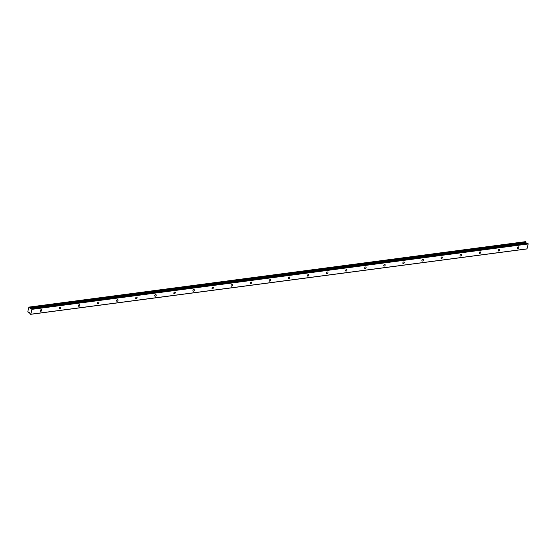 <?xml version="1.0" encoding="UTF-8"?>
<svg xmlns="http://www.w3.org/2000/svg" width="556" height="556" viewBox="0 0 556 556"><rect width="100%" height="100%" fill="white"/><g stroke="black" fill="none" stroke-linecap="round" stroke-linejoin="round"><path stroke-width="0.83" d="M517.844 248.483A0.917 0.612 128.2 0 0 518.255 246.864A0.917 0.612 128.2 0 0 517.844 248.483M40.769 311.325A0.917 0.612 128.2 0 0 41.172 309.706A0.917 0.612 128.2 0 0 40.769 311.325M59.853 308.816A0.917 0.612 128.2 0 0 60.256 307.197A0.917 0.612 128.2 0 0 59.853 308.816M78.938 306.3A0.917 0.612 128.2 0 0 79.341 304.681A0.917 0.612 128.2 0 0 78.938 306.3M98.016 303.784A0.917 0.612 128.2 0 0 98.426 302.165A0.917 0.612 128.2 0 0 98.016 303.784M117.101 301.276A0.917 0.612 128.2 0 0 117.504 299.656A0.917 0.612 128.2 0 0 117.101 301.276M136.185 298.76A0.917 0.612 128.2 0 0 136.588 297.14A0.917 0.612 128.2 0 0 136.185 298.76M155.27 296.244A0.917 0.612 128.2 0 0 155.673 294.624A0.917 0.612 128.2 0 0 155.27 296.244M174.355 293.728A0.917 0.612 128.2 0 0 174.758 292.108A0.917 0.612 128.2 0 0 174.355 293.728M193.432 291.219A0.917 0.612 128.2 0 0 193.835 289.6A0.917 0.612 128.2 0 0 193.432 291.219M212.517 288.703A0.917 0.612 128.2 0 0 212.92 287.084A0.917 0.612 128.2 0 0 212.517 288.703M231.602 286.187A0.917 0.612 128.2 0 0 232.005 284.568A0.917 0.612 128.2 0 0 231.602 286.187M250.686 283.678A0.917 0.612 128.2 0 0 251.09 282.059A0.917 0.612 128.2 0 0 250.686 283.678M269.764 281.162A0.917 0.612 128.2 0 0 270.174 279.543A0.917 0.612 128.2 0 0 269.764 281.162M288.849 278.646A0.917 0.612 128.2 0 0 289.252 277.027A0.917 0.612 128.2 0 0 288.849 278.646M307.934 276.137A0.917 0.612 128.2 0 0 308.337 274.518A0.917 0.612 128.2 0 0 307.934 276.137M327.018 273.621A0.917 0.612 128.2 0 0 327.421 272.002A0.917 0.612 128.2 0 0 327.018 273.621M346.103 271.106A0.917 0.612 128.2 0 0 346.506 269.486A0.917 0.612 128.2 0 0 346.103 271.106M365.181 268.59A0.917 0.612 128.2 0 0 365.584 266.97A0.917 0.612 128.2 0 0 365.181 268.59M384.265 266.081A0.917 0.612 128.2 0 0 384.669 264.461A0.917 0.612 128.2 0 0 384.265 266.081M403.35 263.565A0.917 0.612 128.2 0 0 403.753 261.945A0.917 0.612 128.2 0 0 403.35 263.565M422.435 261.049A0.917 0.612 128.2 0 0 422.838 259.43A0.917 0.612 128.2 0 0 422.435 261.049M441.513 258.54A0.917 0.612 128.2 0 0 441.916 256.921A0.917 0.612 128.2 0 0 441.513 258.54M460.597 256.024A0.917 0.612 128.2 0 0 461 254.405A0.917 0.612 128.2 0 0 460.597 256.024M479.682 253.508A0.917 0.612 128.2 0 0 480.085 251.889A0.917 0.612 128.2 0 0 479.682 253.508M498.767 250.999A0.917 0.612 128.2 0 0 499.17 249.38A0.917 0.612 128.2 0 0 498.767 250.999M29.197 312.382L28.043 312.131A0.584 0.361 82.5 0 0 27.856 311.457L28.808 307.294L29.204 307.239M32.039 309.331L528.2 243.973L526.984 248.859L30.823 314.216L31.949 308.997L528.11 243.639L527.602 243.215L31.456 308.573L527.644 243.229M28.898 307.28A0.584 0.361 82.5 0 0 29.301 307.072L525.503 241.665M527.602 243.215L30.802 308.893L29.982 308.177L526.108 242.75A0.584 0.361 82.5 0 1 525.907 242.062L525.886 241.943M526.15 242.819L526.685 243.333M528.11 243.639L32.026 309.275M526.949 248.88L30.622 314.328L526.984 248.859M29.002 312.27L30.587 314.335L526.782 248.963M528.089 243.584L31.949 308.997M31.928 308.941L31.483 308.587M526.108 242.75L29.982 308.177M29.948 308.107A0.584 0.361 82.5 0 1 29.739 307.419L525.907 242.062M28.863 307.266L29.211 307.225L28.863 307.266M28.425 312.528L29.246 312.423L28.425 312.528M28.481 312.479A0.584 0.361 82.5 0 1 28.905 312.284L29.065 312.277M525.67 241.672L29.51 307.03M29.621 307.12L525.781 241.763M30.045 308.316L526.205 242.958M30.003 308.246L526.164 242.889"/></g></svg>
